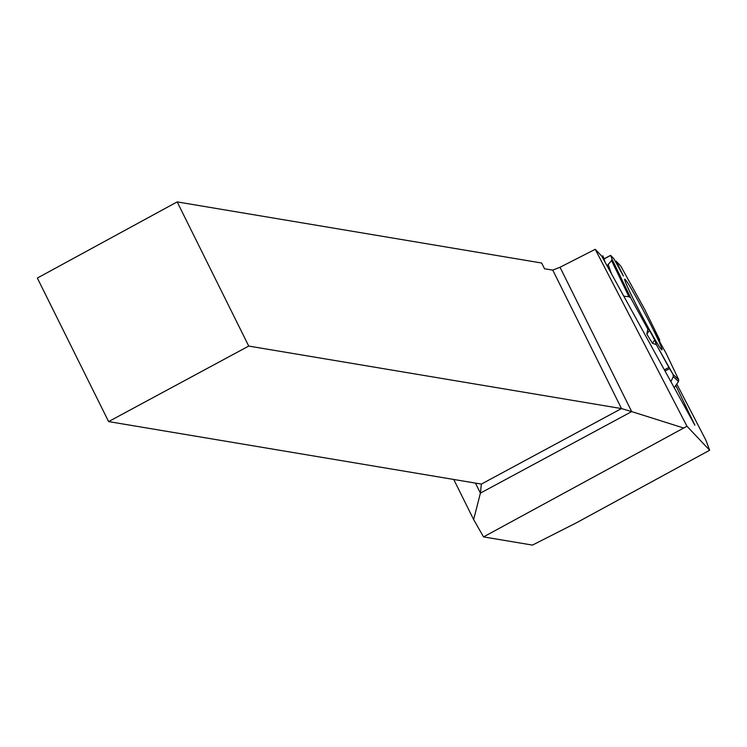 <?xml version="1.0" encoding="UTF-8"?>
<svg xmlns="http://www.w3.org/2000/svg" width="747" height="747" viewBox="0 0 747 747"><rect width="100%" height="100%" fill="white"/><g stroke="black" fill="none" stroke-linecap="round" stroke-linejoin="round"><path stroke-width="1.12" d="M659.769 340.072L644.848 309.688L659.769 340.072L659.358 341.146L659.769 340.072L654.484 331.201L657.155 337.168L666.053 353.21L678.687 379.653L673.084 374.48L669.564 368.635L656.342 344.619L654.699 339.997L649.554 330.361L647.826 329.1L646.837 334.142L652.374 343.228L656.342 344.619M666.053 353.21L678.687 379.653L678.5 381.474L674.233 387.712L678.5 381.474L678.687 379.653M616.228 261.235L615.332 261.497L616.228 261.235L620.766 266.053L616.228 261.235L623.39 276.026L613.978 258.854L610.673 255.362L604.024 259.041M644.932 309.856L620.757 266.035L645.025 310.014M678.5 381.474L673.28 376.656L670.89 381.652L673.28 376.656L673.084 374.48L656.342 344.619L652.374 343.228L646.837 334.142L647.826 329.1L630.664 297.866L628.937 296.69L623.82 296.223L628.937 296.69L630.664 297.866L647.826 329.1M685.046 407.339L683.505 404.547L686.4 408.805L685.186 407.61M673.28 376.656L673.084 374.48M628.937 296.69L611.541 260.535L607.106 265.885L611.541 260.535L611.998 259.05L610.673 255.362L613.978 258.854M611.541 260.535L611.998 259.05L610.682 255.539M603.361 257.267L605.098 262.244L603.417 257.239L602.577 257.678M661.459 349.549A39.983 1.886 62.2 0 0 661.991 349.895A39.983 1.886 62.2 0 0 645.034 313.637A39.983 1.886 62.2 0 0 624.725 279.135A39.983 1.886 62.2 0 0 640.17 312.489A39.983 1.886 62.2 0 0 661.459 349.549M646.837 334.142L649.554 330.361M652.374 343.228L654.699 339.997M685.401 407.152L686.493 408.88L685.979 409.029M603.044 256.24L603.417 257.239M676.773 384.005L705.896 440.207L709.65 450.245L576.254 522.891L532.452 545.095L483.542 536.897L473.645 519.567L453.737 479.453M675.802 385.415L694.869 425.174L601.765 256.193L595.247 249.302L686.969 426.238L483.542 536.897M709.65 450.245L686.969 426.238M177.17 201.905L248.732 346.066L108.604 421.588L37.35 278.052L177.17 201.905L541.678 263.019L544.544 268.799L552.761 270.106L560.026 267.258L595.247 249.302M108.604 421.588L481.367 484.093L621.495 408.572L631.682 411.597L560.026 267.258M248.732 346.066L621.495 408.572L552.761 270.106M475.428 483.094L480.405 493.123L473.645 519.567M481.367 484.093L480.405 493.123L631.682 411.597L683.468 427.956M603.968 258.892L610.626 255.381M664.372 369.83L668.882 367.449M669.564 368.635L665.035 371.026M611.998 259.05L630.664 297.866M608.133 264.335L611.317 273.533M603.959 258.845L610.635 255.334M601.886 256.408L602.932 255.857M686.026 409.123L686.493 408.88"/></g></svg>
